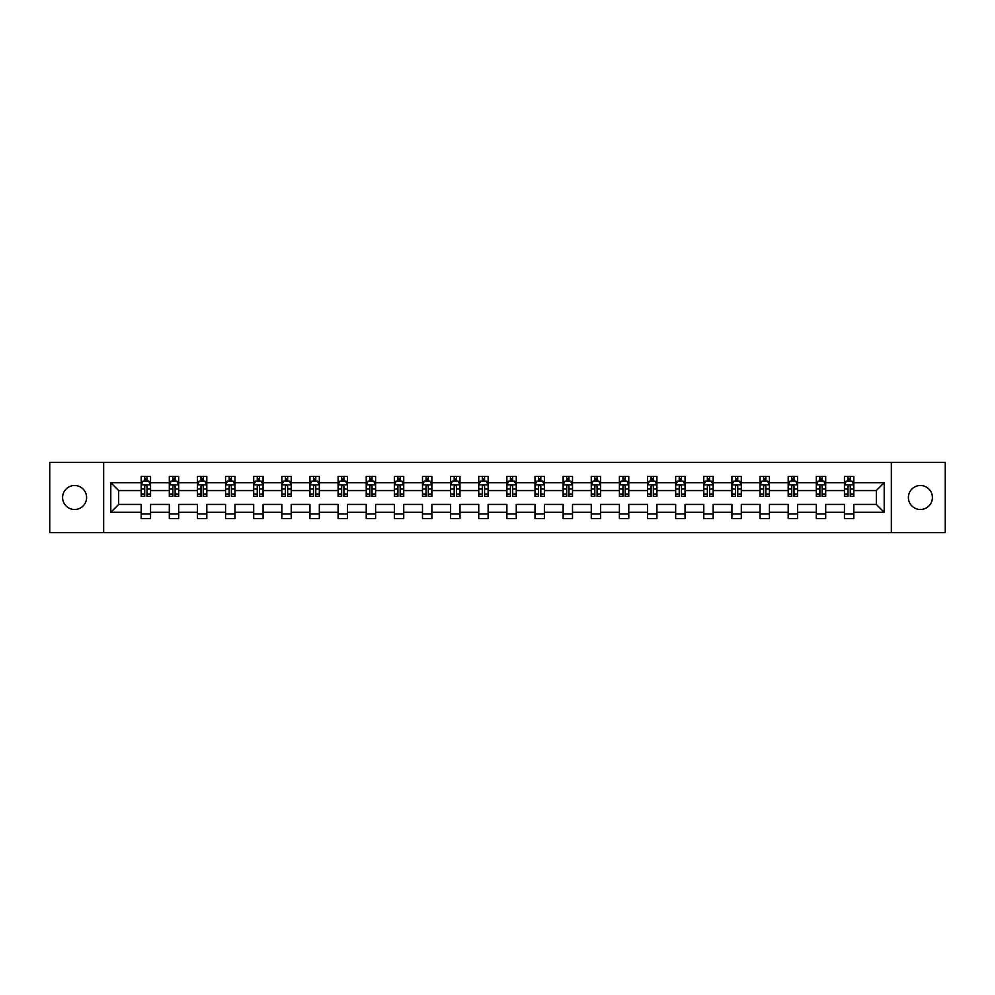 <?xml version="1.0" encoding="UTF-8"?>
<svg xmlns="http://www.w3.org/2000/svg" width="995" height="995" viewBox="0 0 995 995"><rect width="100%" height="100%" fill="white"/><g stroke="black" fill="none" stroke-linecap="round" stroke-linejoin="round"><path stroke-width="1.49" d="M920.4 485.498A12.002 12.002 0 0 0 908.398 497.5A12.002 12.002 0 0 0 920.4 509.502A12.002 12.002 0 0 0 932.402 497.5A12.002 12.002 0 0 0 920.4 485.498M74.6 485.498A12.002 12.002 0 0 0 62.598 497.5A12.002 12.002 0 0 0 74.6 509.502A12.002 12.002 0 0 0 86.602 497.5A12.002 12.002 0 0 0 74.6 485.498M891.333 532.661L945.25 532.661L945.25 462.339L891.333 462.339L891.333 532.661L103.667 532.661L103.667 462.339L49.75 462.339L49.75 532.661L103.667 532.661M853.822 512.313L853.822 504.44L876.334 504.44L884.207 512.313L853.822 512.313L853.822 518.594L844.444 518.594L844.444 512.313L825.688 512.313L825.688 518.594L816.323 518.594L816.323 512.313L797.567 512.313L797.567 518.594L788.189 518.594L788.189 512.313L769.433 512.313L769.433 518.594L760.056 518.594L760.056 512.313L741.3 512.313L741.3 518.594L731.922 518.594L731.922 512.313L713.166 512.313L713.166 518.594L703.788 518.594L703.788 512.313L685.045 512.313L685.045 518.594L675.667 518.594L675.667 512.313L656.911 512.313L656.911 518.594L647.534 518.594L647.534 512.313L628.778 512.313L628.778 518.594L619.4 518.594L619.4 512.313L600.644 512.313L600.644 518.594L591.266 518.594L591.266 512.313L572.511 512.313L572.511 518.594L563.133 518.594L563.133 512.313L544.389 512.313L544.389 518.594L535.011 518.594L535.011 512.313L516.256 512.313L516.256 518.594L506.878 518.594L506.878 512.313L488.122 512.313L488.122 518.594L478.744 518.594L478.744 512.313L459.988 512.313L459.988 518.594L450.611 518.594L450.611 512.313L431.867 512.313L431.867 518.594L422.489 518.594L422.489 512.313L403.734 512.313L403.734 518.594L394.356 518.594L394.356 512.313L375.6 512.313L375.6 518.594L366.222 518.594L366.222 512.313L347.466 512.313L347.466 518.594L338.089 518.594L338.089 512.313L319.333 512.313L319.333 518.594L309.955 518.594L309.955 512.313L291.212 512.313L291.212 518.594L281.834 518.594L281.834 512.313L263.078 512.313L263.078 518.594L253.7 518.594L253.7 512.313L234.944 512.313L234.944 518.594L225.566 518.594L225.566 512.313L206.811 512.313L206.811 518.594L197.433 518.594L197.433 512.313L178.677 512.313L178.677 518.594L169.312 518.594L169.312 512.313L150.556 512.313L150.556 518.594L141.178 518.594L141.178 512.313L110.793 512.313L110.793 482.687L141.178 482.687L141.178 476.406L150.556 476.406L150.556 482.687L169.312 482.687L169.312 476.406L178.677 476.406L178.677 482.687L197.433 482.687L197.433 476.406L206.811 476.406L206.811 482.687L225.566 482.687L225.566 476.406L234.944 476.406L234.944 482.687L253.7 482.687L253.7 476.406L263.078 476.406L263.078 482.687L281.834 482.687L281.834 476.406L291.212 476.406L291.212 482.687L309.955 482.687L309.955 476.406L319.333 476.406L319.333 482.687L338.089 482.687L338.089 476.406L347.466 476.406L347.466 482.687L366.222 482.687L366.222 476.406L375.6 476.406L375.6 482.687L394.356 482.687L394.356 476.406L403.734 476.406L403.734 482.687L422.489 482.687L422.489 476.406L431.867 476.406L431.867 482.687L450.611 482.687L450.611 476.406L459.988 476.406L459.988 482.687L478.744 482.687L478.744 476.406L488.122 476.406L488.122 482.687L506.878 482.687L506.878 476.406L516.256 476.406L516.256 482.687L535.011 482.687L535.011 476.406L544.389 476.406L544.389 482.687L563.133 482.687L563.133 476.406L572.511 476.406L572.511 482.687L591.266 482.687L591.266 476.406L600.644 476.406L600.644 482.687L619.4 482.687L619.4 476.406L628.778 476.406L628.778 482.687L647.534 482.687L647.534 476.406L656.911 476.406L656.911 482.687L675.667 482.687L675.667 476.406L685.045 476.406L685.045 482.687L703.788 482.687L703.788 476.406L713.166 476.406L713.166 482.687L731.922 482.687L731.922 476.406L741.3 476.406L741.3 482.687L760.056 482.687L760.056 476.406L769.433 476.406L769.433 482.687L788.189 482.687L788.189 476.406L797.567 476.406L797.567 482.687L816.323 482.687L816.323 476.406L825.688 476.406L825.688 482.687L844.444 482.687L844.444 476.406L853.822 476.406L853.822 482.687L884.207 482.687L884.207 512.313M891.333 462.339L103.667 462.339M844.444 482.687L844.444 490.56L825.688 490.56L825.688 482.687M825.688 512.313L825.688 504.44L844.444 504.44L844.444 512.313M816.323 482.687L816.323 490.56L797.567 490.56L797.567 482.687M797.567 512.313L797.567 504.44L816.323 504.44L816.323 512.313M788.189 482.687L788.189 490.56L769.433 490.56L769.433 482.687M769.433 512.313L769.433 504.44L788.189 504.44L788.189 512.313M760.056 482.687L760.056 490.56L741.3 490.56L741.3 482.687M741.3 512.313L741.3 504.44L760.056 504.44L760.056 512.313M731.922 482.687L731.922 490.56L713.166 490.56L713.166 482.687M713.166 512.313L713.166 504.44L731.922 504.44L731.922 512.313M703.788 482.687L703.788 490.56L685.045 490.56L685.045 482.687M685.045 512.313L685.045 504.44L703.788 504.44L703.788 512.313M675.667 482.687L675.667 490.56L656.911 490.56L656.911 482.687M656.911 512.313L656.911 504.44L675.667 504.44L675.667 512.313M647.534 482.687L647.534 490.56L628.778 490.56L628.778 482.687M628.778 512.313L628.778 504.44L647.534 504.44L647.534 512.313M619.4 482.687L619.4 490.56L600.644 490.56L600.644 482.687M600.644 512.313L600.644 504.44L619.4 504.44L619.4 512.313M591.266 482.687L591.266 490.56L572.511 490.56L572.511 482.687M572.511 512.313L572.511 504.44L591.266 504.44L591.266 512.313M563.133 482.687L563.133 490.56L544.389 490.56L544.389 482.687M544.389 512.313L544.389 504.44L563.133 504.44L563.133 512.313M535.011 482.687L535.011 490.56L516.256 490.56L516.256 482.687M516.256 512.313L516.256 504.44L535.011 504.44L535.011 512.313M506.878 482.687L506.878 490.56L488.122 490.56L488.122 482.687M488.122 512.313L488.122 504.44L506.878 504.44L506.878 512.313M478.744 482.687L478.744 490.56L459.988 490.56L459.988 482.687M459.988 512.313L459.988 504.44L478.744 504.44L478.744 512.313M450.611 482.687L450.611 490.56L431.867 490.56L431.867 482.687M431.867 512.313L431.867 504.44L450.611 504.44L450.611 512.313M422.489 482.687L422.489 490.56L403.734 490.56L403.734 482.687M403.734 512.313L403.734 504.44L422.489 504.44L422.489 512.313M394.356 482.687L394.356 490.56L375.6 490.56L375.6 482.687M375.6 512.313L375.6 504.44L394.356 504.44L394.356 512.313M366.222 482.687L366.222 490.56L347.466 490.56L347.466 482.687M347.466 512.313L347.466 504.44L366.222 504.44L366.222 512.313M338.089 482.687L338.089 490.56L319.333 490.56L319.333 482.687M319.333 512.313L319.333 504.44L338.089 504.44L338.089 512.313M309.955 482.687L309.955 490.56L291.212 490.56L291.212 482.687M291.212 512.313L291.212 504.44L309.955 504.44L309.955 512.313M281.834 482.687L281.834 490.56L263.078 490.56L263.078 482.687M263.078 512.313L263.078 504.44L281.834 504.44L281.834 512.313M253.7 482.687L253.7 490.56L234.944 490.56L234.944 482.687M234.944 512.313L234.944 504.44L253.7 504.44L253.7 512.313M225.566 482.687L225.566 490.56L206.811 490.56L206.811 482.687M206.811 512.313L206.811 504.44L225.566 504.44L225.566 512.313M197.433 482.687L197.433 490.56L178.677 490.56L178.677 482.687M178.677 512.313L178.677 504.44L197.433 504.44L197.433 512.313M169.312 482.687L169.312 490.56L150.556 490.56L150.556 482.687M150.556 512.313L150.556 504.44L169.312 504.44L169.312 512.313M141.178 482.687L141.178 490.56L118.666 490.56L118.666 504.44L141.178 504.44L141.178 512.313M110.793 482.687L118.666 490.56M876.334 504.44L876.334 490.56L853.822 490.56L853.822 482.687M848.014 481.095L850.265 481.095M819.88 481.095L822.131 481.095M791.746 481.095L793.998 481.095M763.613 481.095L765.864 481.095M735.492 481.095L737.743 481.095M707.358 481.095L709.609 481.095M679.224 481.095L681.475 481.095M651.091 481.095L653.342 481.095M622.969 481.095L625.208 481.095M594.836 481.095L597.087 481.095M566.702 481.095L568.953 481.095M538.569 481.095L540.82 481.095M510.435 481.095L512.686 481.095M482.314 481.095L484.565 481.095M454.18 481.095L456.431 481.095M426.047 481.095L428.298 481.095M397.913 481.095L400.164 481.095M369.792 481.095L372.03 481.095M341.658 481.095L343.909 481.095M313.524 481.095L315.776 481.095M285.391 481.095L287.642 481.095M257.257 481.095L259.508 481.095M229.136 481.095L231.387 481.095M201.002 481.095L203.254 481.095M172.869 481.095L175.12 481.095M144.735 481.095L146.986 481.095M141.178 513.905L150.556 513.905M169.312 513.905L178.677 513.905M197.433 513.905L206.811 513.905M225.566 513.905L234.944 513.905M253.7 513.905L263.078 513.905M281.834 513.905L291.212 513.905M309.955 513.905L319.333 513.905M338.089 513.905L347.466 513.905M366.222 513.905L375.6 513.905M394.356 513.905L403.734 513.905M422.489 513.905L431.867 513.905M450.611 513.905L459.988 513.905M478.744 513.905L488.122 513.905M506.878 513.905L516.256 513.905M535.011 513.905L544.389 513.905M563.133 513.905L572.511 513.905M591.266 513.905L600.644 513.905M619.4 513.905L628.778 513.905M647.534 513.905L656.911 513.905M675.667 513.905L685.045 513.905M703.788 513.905L713.166 513.905M731.922 513.905L741.3 513.905M760.056 513.905L769.433 513.905M788.189 513.905L797.567 513.905M816.323 513.905L825.688 513.905M844.444 513.905L853.822 513.905M118.666 504.44L110.793 512.313M884.207 482.687L876.334 490.56M146.986 478.844L144.735 478.844M142.944 481.406L141.178 481.406L141.178 476.406L144.735 476.406L144.735 481.182M141.178 494.017L141.178 496.381L144.735 496.381L144.735 494.017L141.178 494.017L141.178 490.56M150.556 490.56L150.556 496.381L146.986 496.381L146.986 486.344C146.24 484.901 145.494 484.901 144.735 486.344L144.735 494.017M148.79 481.406L150.556 481.406L150.556 476.406L146.986 476.406L146.986 481.182M150.556 484.938L148.678 481.182L143.056 481.182L141.178 484.938M175.12 478.844L172.869 478.844M171.065 481.406L169.312 481.406L169.312 476.406L172.869 476.406L172.869 481.182M169.312 494.017L169.312 496.381L172.869 496.381L172.869 494.017L169.312 494.017L169.312 490.56M178.677 490.56L178.677 496.381L175.12 496.381L175.12 486.344C174.374 484.901 173.615 484.901 172.869 486.344L172.869 494.017M176.923 481.406L178.677 481.406L178.677 476.406L175.12 476.406L175.12 481.182M178.677 484.938L176.811 481.182L171.177 481.182L169.312 484.938M203.254 478.844L201.002 478.844M199.199 481.406L197.433 481.406L197.433 476.406L201.002 476.406L201.002 481.182M197.433 494.017L197.433 496.381L201.002 496.381L201.002 494.017L197.433 494.017L197.433 490.56M206.811 490.56L206.811 496.381L203.254 496.381L203.254 486.344C202.507 484.901 201.749 484.901 201.002 486.344L201.002 494.017M205.057 481.406L206.811 481.406L206.811 476.406L203.254 476.406L203.254 481.182M206.811 484.938L204.933 481.182L199.311 481.182L197.433 484.938M231.387 478.844L229.136 478.844M227.333 481.406L225.566 481.406L225.566 476.406L229.136 476.406L229.136 481.182M225.566 494.017L225.566 496.381L229.136 496.381L229.136 494.017L225.566 494.017L225.566 490.56M234.944 490.56L234.944 496.381L231.387 496.381L231.387 486.344C230.629 484.901 229.882 484.901 229.136 486.344L229.136 494.017M233.178 481.406L234.944 481.406L234.944 476.406L231.387 476.406L231.387 481.182M234.944 484.938L233.066 481.182L227.445 481.182L225.566 484.938M259.508 478.844L257.257 478.844M255.466 481.406L253.7 481.406L253.7 476.406L257.257 476.406L257.257 481.182M253.7 494.017L253.7 496.381L257.257 496.381L257.257 494.017L253.7 494.017L253.7 490.56M263.078 490.56L263.078 496.381L259.508 496.381L259.508 486.344C258.762 484.901 258.016 484.901 257.257 486.344L257.257 494.017M261.312 481.406L263.078 481.406L263.078 476.406L259.508 476.406L259.508 481.182M263.078 484.938L261.2 481.182L255.578 481.182L253.7 484.938M287.642 478.844L285.391 478.844M283.587 481.406L281.834 481.406L281.834 476.406L285.391 476.406L285.391 481.182M281.834 494.017L281.834 496.381L285.391 496.381L285.391 494.017L281.834 494.017L281.834 490.56M291.212 490.56L291.212 496.381L287.642 496.381L287.642 486.344C286.896 484.901 286.15 484.901 285.391 486.344L285.391 494.017M289.445 481.406L291.212 481.406L291.212 476.406L287.642 476.406L287.642 481.182M291.212 484.938L289.334 481.182L283.699 481.182L281.834 484.938M315.776 478.844L313.524 478.844M311.721 481.406L309.955 481.406L309.955 476.406L313.524 476.406L313.524 481.182M309.955 494.017L309.955 496.381L313.524 496.381L313.524 494.017L309.955 494.017L309.955 490.56M319.333 490.56L319.333 496.381L315.776 496.381L315.776 486.344C315.029 484.901 314.271 484.901 313.524 486.344L313.524 494.017M317.579 481.406L319.333 481.406L319.333 476.406L315.776 476.406L315.776 481.182M319.333 484.938L317.467 481.182L311.833 481.182L309.955 484.938M343.909 478.844L341.658 478.844M339.855 481.406L338.089 481.406L338.089 476.406L341.658 476.406L341.658 481.182M338.089 494.017L338.089 496.381L341.658 496.381L341.658 494.017L338.089 494.017L338.089 490.56M347.466 490.56L347.466 496.381L343.909 496.381L343.909 486.344C343.151 484.901 342.404 484.901 341.658 486.344L341.658 494.017M345.7 481.406L347.466 481.406L347.466 476.406L343.909 476.406L343.909 481.182M347.466 484.938L345.588 481.182L339.967 481.182L338.089 484.938M372.03 478.844L369.792 478.844M367.988 481.406L366.222 481.406L366.222 476.406L369.792 476.406L369.792 481.182M366.222 494.017L366.222 496.381L369.792 496.381L369.792 494.017L366.222 494.017L366.222 490.56M375.6 490.56L375.6 496.381L372.03 496.381L372.03 486.344C371.284 484.901 370.538 484.901 369.792 486.344L369.792 494.017M373.834 481.406L375.6 481.406L375.6 476.406L372.03 476.406L372.03 481.182M375.6 484.938L373.722 481.182L368.1 481.182L366.222 484.938M400.164 478.844L397.913 478.844M396.122 481.406L394.356 481.406L394.356 476.406L397.913 476.406L397.913 481.182M394.356 494.017L394.356 496.381L397.913 496.381L397.913 494.017L394.356 494.017L394.356 490.56M403.734 490.56L403.734 496.381L400.164 496.381L400.164 486.344C399.418 484.901 398.672 484.901 397.913 486.344L397.913 494.017M401.968 481.406L403.734 481.406L403.734 476.406L400.164 476.406L400.164 481.182M403.734 484.938L401.856 481.182L396.234 481.182L394.356 484.938M428.298 478.844L426.047 478.844M424.243 481.406L422.489 481.406L422.489 476.406L426.047 476.406L426.047 481.182M422.489 494.017L422.489 496.381L426.047 496.381L426.047 494.017L422.489 494.017L422.489 490.56M431.867 490.56L431.867 496.381L428.298 496.381L428.298 486.344C427.551 484.901 426.793 484.901 426.047 486.344L426.047 494.017M430.101 481.406L431.867 481.406L431.867 476.406L428.298 476.406L428.298 481.182M431.867 484.938L429.989 481.182L424.355 481.182L422.489 484.938M456.431 478.844L454.18 478.844M452.377 481.406L450.611 481.406L450.611 476.406L454.18 476.406L454.18 481.182M450.611 494.017L450.611 496.381L454.18 496.381L454.18 494.017L450.611 494.017L450.611 490.56M459.988 490.56L459.988 496.381L456.431 496.381L456.431 486.344C455.685 484.901 454.926 484.901 454.18 486.344L454.18 494.017M458.235 481.406L459.988 481.406L459.988 476.406L456.431 476.406L456.431 481.182M459.988 484.938L458.123 481.182L452.489 481.182L450.611 484.938M484.565 478.844L482.314 478.844M480.51 481.406L478.744 481.406L478.744 476.406L482.314 476.406L482.314 481.182M478.744 494.017L478.744 496.381L482.314 496.381L482.314 494.017L478.744 494.017L478.744 490.56M488.122 490.56L488.122 496.381L484.565 496.381L484.565 486.344C483.806 484.901 483.06 484.901 482.314 486.344L482.314 494.017M486.356 481.406L488.122 481.406L488.122 476.406L484.565 476.406L484.565 481.182M488.122 484.938L486.244 481.182L480.622 481.182L478.744 484.938M512.686 478.844L510.435 478.844M508.644 481.406L506.878 481.406L506.878 476.406L510.435 476.406L510.435 481.182M506.878 494.017L506.878 496.381L510.435 496.381L510.435 494.017L506.878 494.017L506.878 490.56M516.256 490.56L516.256 496.381L512.686 496.381L512.686 486.344C511.94 484.901 511.194 484.901 510.435 486.344L510.435 494.017M514.49 481.406L516.256 481.406L516.256 476.406L512.686 476.406L512.686 481.182M516.256 484.938L514.378 481.182L508.756 481.182L506.878 484.938M540.82 478.844L538.569 478.844M536.765 481.406L535.011 481.406L535.011 476.406L538.569 476.406L538.569 481.182M535.011 494.017L535.011 496.381L538.569 496.381L538.569 494.017L535.011 494.017L535.011 490.56M544.389 490.56L544.389 496.381L540.82 496.381L540.82 486.344C540.074 484.901 539.327 484.901 538.569 486.344L538.569 494.017M542.623 481.406L544.389 481.406L544.389 476.406L540.82 476.406L540.82 481.182M544.389 484.938L542.511 481.182L536.877 481.182L535.011 484.938M568.953 478.844L566.702 478.844M564.899 481.406L563.133 481.406L563.133 476.406L566.702 476.406L566.702 481.182M563.133 494.017L563.133 496.381L566.702 496.381L566.702 494.017L563.133 494.017L563.133 490.56M572.511 490.56L572.511 496.381L568.953 496.381L568.953 486.344C568.207 484.901 567.448 484.901 566.702 486.344L566.702 494.017M570.757 481.406L572.511 481.406L572.511 476.406L568.953 476.406L568.953 481.182M572.511 484.938L570.645 481.182L565.011 481.182L563.133 484.938M597.087 478.844L594.836 478.844M593.032 481.406L591.266 481.406L591.266 476.406L594.836 476.406L594.836 481.182M591.266 494.017L591.266 496.381L594.836 496.381L594.836 494.017L591.266 494.017L591.266 490.56M600.644 490.56L600.644 496.381L597.087 496.381L597.087 486.344C596.328 484.901 595.582 484.901 594.836 486.344L594.836 494.017M598.878 481.406L600.644 481.406L600.644 476.406L597.087 476.406L597.087 481.182M600.644 484.938L598.766 481.182L593.144 481.182L591.266 484.938M625.208 478.844L622.969 478.844M621.166 481.406L619.4 481.406L619.4 476.406L622.969 476.406L622.969 481.182M619.4 494.017L619.4 496.381L622.969 496.381L622.969 494.017L619.4 494.017L619.4 490.56M628.778 490.56L628.778 496.381L625.208 496.381L625.208 486.344C624.462 484.901 623.716 484.901 622.969 486.344L622.969 494.017M627.012 481.406L628.778 481.406L628.778 476.406L625.208 476.406L625.208 481.182M628.778 484.938L626.9 481.182L621.278 481.182L619.4 484.938M653.342 478.844L651.091 478.844M649.3 481.406L647.534 481.406L647.534 476.406L651.091 476.406L651.091 481.182M647.534 494.017L647.534 496.381L651.091 496.381L651.091 494.017L647.534 494.017L647.534 490.56M656.911 490.56L656.911 496.381L653.342 496.381L653.342 486.344C652.596 484.901 651.849 484.901 651.091 486.344L651.091 494.017M655.145 481.406L656.911 481.406L656.911 476.406L653.342 476.406L653.342 481.182M656.911 484.938L655.033 481.182L649.412 481.182L647.534 484.938M681.475 478.844L679.224 478.844M677.421 481.406L675.667 481.406L675.667 476.406L679.224 476.406L679.224 481.182M675.667 494.017L675.667 496.381L679.224 496.381L679.224 494.017L675.667 494.017L675.667 490.56M685.045 490.56L685.045 496.381L681.475 496.381L681.475 486.344C680.729 484.901 679.971 484.901 679.224 486.344L679.224 494.017M683.279 481.406L685.045 481.406L685.045 476.406L681.475 476.406L681.475 481.182M685.045 484.938L683.167 481.182L677.533 481.182L675.667 484.938M709.609 478.844L707.358 478.844M705.554 481.406L703.788 481.406L703.788 476.406L707.358 476.406L707.358 481.182M703.788 494.017L703.788 496.381L707.358 496.381L707.358 494.017L703.788 494.017L703.788 490.56M713.166 490.56L713.166 496.381L709.609 496.381L709.609 486.344C708.863 484.901 708.104 484.901 707.358 486.344L707.358 494.017M711.413 481.406L713.166 481.406L713.166 476.406L709.609 476.406L709.609 481.182M713.166 484.938L711.301 481.182L705.666 481.182L703.788 484.938M737.743 478.844L735.492 478.844M733.688 481.406L731.922 481.406L731.922 476.406L735.492 476.406L735.492 481.182M731.922 494.017L731.922 496.381L735.492 496.381L735.492 494.017L731.922 494.017L731.922 490.56M741.3 490.56L741.3 496.381L737.743 496.381L737.743 486.344C736.984 484.901 736.238 484.901 735.492 486.344L735.492 494.017M739.534 481.406L741.3 481.406L741.3 476.406L737.743 476.406L737.743 481.182M741.3 484.938L739.422 481.182L733.8 481.182L731.922 484.938M765.864 478.844L763.613 478.844M761.822 481.406L760.056 481.406L760.056 476.406L763.613 476.406L763.613 481.182M760.056 494.017L760.056 496.381L763.613 496.381L763.613 494.017L760.056 494.017L760.056 490.56M769.433 490.56L769.433 496.381L765.864 496.381L765.864 486.344C765.118 484.901 764.371 484.901 763.613 486.344L763.613 494.017M767.667 481.406L769.433 481.406L769.433 476.406L765.864 476.406L765.864 481.182M769.433 484.938L767.555 481.182L761.934 481.182L760.056 484.938M793.998 478.844L791.746 478.844M789.943 481.406L788.189 481.406L788.189 476.406L791.746 476.406L791.746 481.182M788.189 494.017L788.189 496.381L791.746 496.381L791.746 494.017L788.189 494.017L788.189 490.56M797.567 490.56L797.567 496.381L793.998 496.381L793.998 486.344C793.251 484.901 792.505 484.901 791.746 486.344L791.746 494.017M795.801 481.406L797.567 481.406L797.567 476.406L793.998 476.406L793.998 481.182M797.567 484.938L795.689 481.182L790.067 481.182L788.189 484.938M822.131 478.844L819.88 478.844M818.077 481.406L816.323 481.406L816.323 476.406L819.88 476.406L819.88 481.182M816.323 494.017L816.323 496.381L819.88 496.381L819.88 494.017L816.323 494.017L816.323 490.56M825.688 490.56L825.688 496.381L822.131 496.381L822.131 486.344C821.385 484.901 820.626 484.901 819.88 486.344L819.88 494.017M823.935 481.406L825.688 481.406L825.688 476.406L822.131 476.406L822.131 481.182M825.688 484.938L823.823 481.182L818.188 481.182L816.323 484.938M850.265 478.844L848.014 478.844M846.21 481.406L844.444 481.406L844.444 476.406L848.014 476.406L848.014 481.182M844.444 494.017L844.444 496.381L848.014 496.381L848.014 494.017L844.444 494.017L844.444 490.56M853.822 490.56L853.822 496.381L850.265 496.381L850.265 486.344C849.506 484.901 848.76 484.901 848.014 486.344L848.014 494.017M852.056 481.406L853.822 481.406L853.822 476.406L850.265 476.406L850.265 481.182M853.822 484.938L851.944 481.182L846.322 481.182L844.444 484.938M150.506 484.839L141.228 484.839M150.556 494.017L146.986 494.017M144.735 488.993L141.178 488.993M150.556 488.993L146.986 488.993M146.986 480.038L144.735 480.038M178.64 484.839L169.349 484.839M178.677 494.017L175.12 494.017M172.869 488.993L169.312 488.993M178.677 488.993L175.12 488.993M175.12 480.038L172.869 480.038M206.773 484.839L197.483 484.839M206.811 494.017L203.254 494.017M201.002 488.993L197.433 488.993M206.811 488.993L203.254 488.993M203.254 480.038L201.002 480.038M234.895 484.839L225.616 484.839M234.944 494.017L231.387 494.017M229.136 488.993L225.566 488.993M234.944 488.993L231.387 488.993M231.387 480.038L229.136 480.038M263.028 484.839L253.75 484.839M263.078 494.017L259.508 494.017M257.257 488.993L253.7 488.993M263.078 488.993L259.508 488.993M259.508 480.038L257.257 480.038M291.162 484.839L281.871 484.839M291.212 494.017L287.642 494.017M285.391 488.993L281.834 488.993M291.212 488.993L287.642 488.993M287.642 480.038L285.391 480.038M319.296 484.839L310.005 484.839M319.333 494.017L315.776 494.017M313.524 488.993L309.955 488.993M319.333 488.993L315.776 488.993M315.776 480.038L313.524 480.038M347.417 484.839L338.138 484.839M347.466 494.017L343.909 494.017M341.658 488.993L338.089 488.993M347.466 488.993L343.909 488.993M343.909 480.038L341.658 480.038M375.55 484.839L366.272 484.839M375.6 494.017L372.03 494.017M369.792 488.993L366.222 488.993M375.6 488.993L372.03 488.993M372.03 480.038L369.792 480.038M403.684 484.839L394.406 484.839M403.734 494.017L400.164 494.017M397.913 488.993L394.356 488.993M403.734 488.993L400.164 488.993M400.164 480.038L397.913 480.038M431.818 484.839L422.527 484.839M431.867 494.017L428.298 494.017M426.047 488.993L422.489 488.993M431.867 488.993L428.298 488.993M428.298 480.038L426.047 480.038M459.951 484.839L450.66 484.839M459.988 494.017L456.431 494.017M454.18 488.993L450.611 488.993M459.988 488.993L456.431 488.993M456.431 480.038L454.18 480.038M488.072 484.839L478.794 484.839M488.122 494.017L484.565 494.017M482.314 488.993L478.744 488.993M488.122 488.993L484.565 488.993M484.565 480.038L482.314 480.038M516.206 484.839L506.928 484.839M516.256 494.017L512.686 494.017M510.435 488.993L506.878 488.993M516.256 488.993L512.686 488.993M512.686 480.038L510.435 480.038M544.34 484.839L535.049 484.839M544.389 494.017L540.82 494.017M538.569 488.993L535.011 488.993M544.389 488.993L540.82 488.993M540.82 480.038L538.569 480.038M572.473 484.839L563.182 484.839M572.511 494.017L568.953 494.017M566.702 488.993L563.133 488.993M572.511 488.993L568.953 488.993M568.953 480.038L566.702 480.038M600.594 484.839L591.316 484.839M600.644 494.017L597.087 494.017M594.836 488.993L591.266 488.993M600.644 488.993L597.087 488.993M597.087 480.038L594.836 480.038M628.728 484.839L619.45 484.839M628.778 494.017L625.208 494.017M622.969 488.993L619.4 488.993M628.778 488.993L625.208 488.993M625.208 480.038L622.969 480.038M656.862 484.839L647.583 484.839M656.911 494.017L653.342 494.017M651.091 488.993L647.534 488.993M656.911 488.993L653.342 488.993M653.342 480.038L651.091 480.038M684.995 484.839L675.704 484.839M685.045 494.017L681.475 494.017M679.224 488.993L675.667 488.993M685.045 488.993L681.475 488.993M681.475 480.038L679.224 480.038M713.129 484.839L703.838 484.839M713.166 494.017L709.609 494.017M707.358 488.993L703.788 488.993M713.166 488.993L709.609 488.993M709.609 480.038L707.358 480.038M741.25 484.839L731.972 484.839M741.3 494.017L737.743 494.017M735.492 488.993L731.922 488.993M741.3 488.993L737.743 488.993M737.743 480.038L735.492 480.038M769.384 484.839L760.105 484.839M769.433 494.017L765.864 494.017M763.613 488.993L760.056 488.993M769.433 488.993L765.864 488.993M765.864 480.038L763.613 480.038M797.517 484.839L788.227 484.839M797.567 494.017L793.998 494.017M791.746 488.993L788.189 488.993M797.567 488.993L793.998 488.993M793.998 480.038L791.746 480.038M825.651 484.839L816.36 484.839M825.688 494.017L822.131 494.017M819.88 488.993L816.323 488.993M825.688 488.993L822.131 488.993M822.131 480.038L819.88 480.038M853.772 484.839L844.494 484.839M853.822 494.017L850.265 494.017M848.014 488.993L844.444 488.993M853.822 488.993L850.265 488.993M850.265 480.038L848.014 480.038"/></g></svg>
